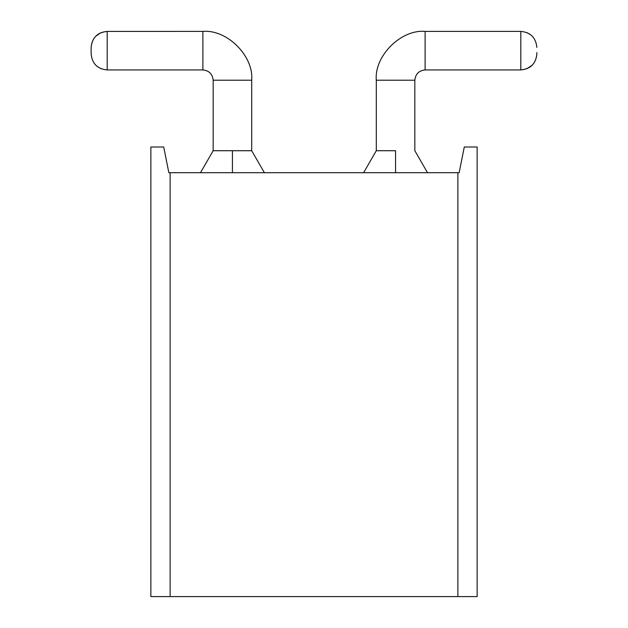 <?xml version="1.0" encoding="UTF-8"?>
<svg xmlns="http://www.w3.org/2000/svg" width="628" height="628" viewBox="0 0 628 628"><rect width="100%" height="100%" fill="white"/><g stroke="black" fill="none" stroke-linecap="round" stroke-linejoin="round"><path stroke-width="0.94" d="M477.139 147.007L477.139 596.6L477.139 147.007L464.288 147.007L459.154 172.7L457.867 172.7L457.867 596.6L477.139 596.6L170.133 596.6L170.133 172.7L168.846 172.7L163.712 147.007L150.861 147.007L150.861 596.6L170.133 596.6L150.861 596.6L150.861 147.007L163.712 147.007L168.846 172.7L459.154 172.7L464.288 147.007L477.139 147.007M457.867 596.6L457.867 172.7L170.133 172.7L170.133 596.6L457.867 596.6M395.569 150.728L395.569 172.7L395.569 150.728L376.298 150.728L376.298 80.211L376.298 150.728L395.569 150.728M251.702 150.728L232.431 150.728L232.431 172.7L232.431 150.728L213.167 150.728L251.702 150.728L251.702 80.211L213.167 80.211L213.167 150.728L213.167 80.211L251.702 80.211L251.702 150.728L264.388 172.7L251.702 150.728M414.833 80.211L414.833 150.728L414.833 80.211L376.298 80.211C374.115 56.065 400.962 29.218 425.117 31.4C400.962 29.218 374.115 56.065 376.298 80.211L414.833 80.211C415.493 74.018 418.915 70.587 425.117 69.936C418.915 70.587 415.493 74.018 414.833 80.211M425.117 69.936L425.117 31.4L520.808 31.4L425.117 31.4L425.117 69.936L520.808 69.936L425.117 69.936M251.702 80.211C253.885 56.065 227.038 29.218 202.883 31.4L202.883 69.936C209.085 70.587 212.507 74.018 213.167 80.211C212.507 74.018 209.085 70.587 202.883 69.936L202.883 31.4C227.038 29.218 253.885 56.065 251.702 80.211M520.808 69.936L520.808 31.4C530.542 32.318 535.896 37.672 536.869 47.453C535.896 37.672 530.542 32.318 520.808 31.4L520.808 69.936C530.542 69.017 535.896 63.663 536.869 53.882C535.896 63.663 530.542 69.017 520.808 69.936M107.192 69.936L202.883 69.936L107.192 69.936L107.192 31.424L107.192 69.936C97.458 69.017 92.104 63.663 91.131 53.882C92.104 63.663 97.458 69.017 107.192 69.936C97.458 69.017 92.104 63.663 91.131 53.882C92.104 63.663 97.458 69.017 107.192 69.936C97.458 69.017 92.104 63.663 91.131 53.882C92.104 63.663 97.458 69.017 107.192 69.936C97.458 69.017 92.104 63.663 91.131 53.882C92.104 63.663 97.458 69.017 107.192 69.936C97.458 69.017 92.104 63.663 91.131 53.882C92.104 63.663 97.458 69.017 107.192 69.936C97.458 69.017 92.104 63.663 91.131 53.882L91.131 48.803M202.883 31.4L107.192 31.424L202.883 31.4M530.88 34.948L527.143 32.703L530.88 34.948M536.869 53.882C535.998 63.554 530.644 68.892 520.808 69.912C530.542 68.994 535.896 63.648 536.869 53.875L536.869 52.532M532.356 65.022L527.143 68.633M91.131 47.453C92.104 37.672 97.458 32.318 107.192 31.4C97.458 32.318 92.104 37.672 91.131 47.453C92.002 37.782 97.356 32.444 107.192 31.424C97.458 32.342 92.104 37.688 91.131 47.461L91.131 53.882M97.12 66.387L100.857 68.633L97.12 66.387M95.644 36.314L100.857 32.703M446.948 596.6L344.183 596.6M283.817 596.6L181.052 596.6M427.519 172.7L414.833 150.728M363.612 172.7L376.298 150.728M200.481 172.7L213.167 150.728"/></g></svg>
